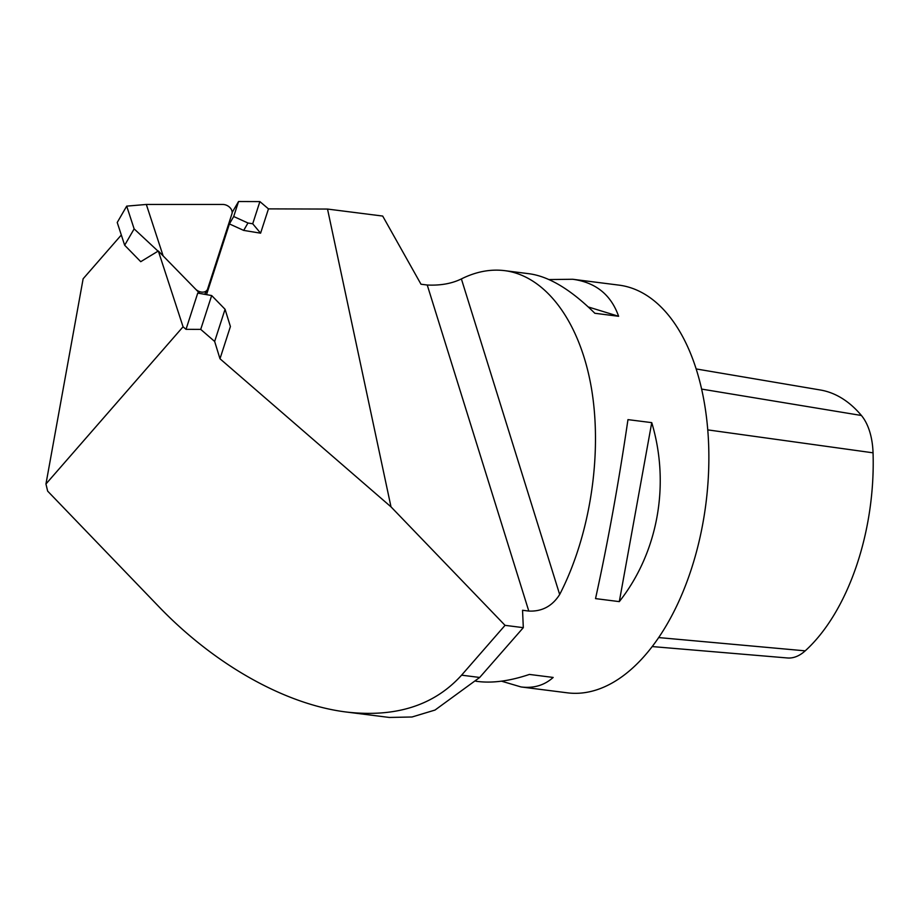 <?xml version="1.0" encoding="UTF-8"?>
<svg xmlns="http://www.w3.org/2000/svg" width="919" height="919" viewBox="0 0 919 919"><rect width="100%" height="100%" fill="white"/><g stroke="black" fill="none" stroke-linecap="round" stroke-linejoin="round"><path stroke-width="1.38" d="M126.696 206.132L117.23 222.467L124.662 245.235L134.14 228.888L126.696 206.132L146.328 204.455L163.145 255.919L195.494 289.048A7.754 5.583 30.1 0 0 207.246 289.83A7.754 5.583 30.1 0 0 207.602 289.048L231.944 213.771A7.754 5.583 30.1 0 0 222.857 204.466L146.328 204.455M199.814 293.46L158.332 250.99L140.733 261.685L124.662 245.235M158.045 251.163L134.14 228.888M230.405 326.532L219.986 358.755L214.655 341.454L225.063 309.266L230.405 326.532M259.893 201.594L238.549 201.525L233.702 216.516L247.969 223.007L252.714 223.776L259.893 201.594L268.463 208.877L327.52 209.061L391 506.851L219.986 358.755M268.463 208.877L260.594 233.173L243.684 230.405L247.969 223.007M233.702 216.516L229.405 223.926L243.684 230.405M229.405 223.926L206.534 294.643M186.017 329.335L197.746 293.092L211.669 295.55L200.721 329.381L186.017 329.335L183.065 326.785L158.332 250.99M183.065 326.785L45.95 483.991L47.65 491.114L158.413 606.207C214.437 664.655 285.235 704.505 346.452 712.041C395.859 717.682 434.239 705.39 461.591 675.166L505.048 625.345L523.313 627.666L522.543 610.273L528.793 611.066C542.003 611.663 552.296 606.149 559.671 594.501C590.101 535.593 602.611 454.48 591.457 388.346C580.188 322.293 546.081 275.987 504.761 270.657C490.447 268.899 475.985 271.656 461.384 278.916C451.78 283.615 440.408 285.648 427.243 285.016L420.994 284.224L382.695 216.057L327.52 209.061M45.95 483.991L83.135 278.779L121.319 235M238.549 201.525L232.151 212.45M391 506.851L505.048 625.345M200.721 329.381L214.655 341.454M211.669 295.55L225.063 309.266M252.714 223.776L260.594 233.173M523.313 627.666L479.695 677.464L435.02 710.054L412.022 716.992L389.311 717.452L346.452 712.041M548.988 279.56L572.709 279.261L618.992 285.131A205.477 113.703 97.2 0 1 705.964 503.267A205.477 113.703 97.2 0 1 567.333 692.823L521.05 686.952L501.498 681.174M619.303 601.623L595.535 598.614C607.964 541.888 618.786 482.222 627.964 419.627L651.743 422.637C670.319 484.439 657.97 552.537 619.303 601.623L651.743 422.637M572.709 279.261C595.765 282.443 611.066 294.781 618.613 316.285L594.846 313.276C570.975 289.703 549.183 276.539 529.447 273.782L504.761 270.657M475.962 681.243L477.788 681.473C492.814 683.322 510.022 680.968 529.401 674.431L553.169 677.441C544.416 685.333 533.709 688.503 521.05 686.952M588.275 306.957L618.613 316.285M696.188 368.944L820.368 390.001A183.386 101.481 97.2 0 1 861.425 415.491A58.127 32.165 97.2 0 1 873.05 452.826A183.386 101.481 97.2 0 1 805.205 650.847A58.127 32.165 97.2 0 1 787.457 657.97L652.168 646.562M528.793 611.066L427.243 285.016M559.671 594.501L461.384 278.916M479.695 677.464L461.591 675.166M658.647 637.568L805.205 650.847M707.779 429.885L873.05 452.826M701.645 389.093L861.425 415.491M207.246 289.83L204.65 294.31"/></g></svg>
